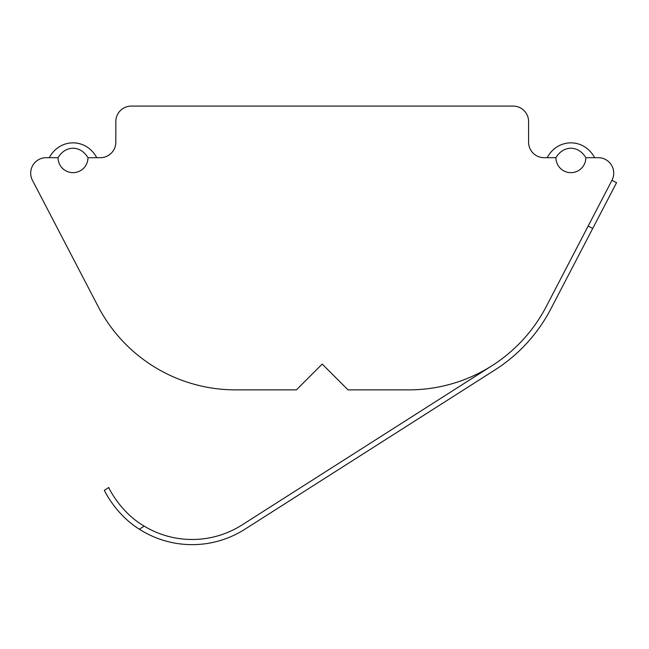 <?xml version="1.0" encoding="UTF-8"?>
<svg xmlns="http://www.w3.org/2000/svg" width="649" height="649" viewBox="0 0 649 649"><rect width="100%" height="100%" fill="white"/><g stroke="black" fill="none" stroke-linecap="round" stroke-linejoin="round"><path stroke-width="0.97" d="M104.384 490.295C103.808 489.403 115.1 514.138 139.332 529.203C115.1 514.138 103.808 489.403 104.384 490.295C103.808 489.403 115.1 514.138 139.332 529.203C115.1 514.138 103.808 489.403 104.384 490.295L108.756 487.504C108.156 486.588 119.432 511.647 144.159 526.128A92.872 92.872 0 0 0 242.045 524.944L492.129 365.622M494.903 369.971L244.819 529.292L494.903 369.971A159.946 159.946 0 0 0 550.831 308.932L616.55 182.694L611.975 180.308A15.479 15.479 0 0 0 598.24 157.683L585.86 157.683C582.112 151.582 577.123 148.418 570.901 148.215C564.671 148.418 559.681 151.582 555.933 157.683L547.164 157.683C557.759 137.904 584.043 137.904 594.63 157.683M550.831 308.932L556.988 297.104M144.159 526.128L139.332 529.203A98.031 98.031 0 0 0 244.819 529.292M296.415 389.862L235.457 389.862L296.415 389.862L322.212 364.065L348.01 389.862L408.959 389.862A154.787 154.787 0 0 0 546.255 306.547L611.975 180.308M195.365 384.581L199.965 385.733M444.46 385.733L449.059 384.581M547.164 157.683L544.073 157.683A15.479 15.479 0 0 1 528.594 142.204L528.594 121.566A15.479 15.479 0 0 0 513.116 106.087L131.309 106.087A15.479 15.479 0 0 0 115.83 121.566L115.83 142.204A15.479 15.479 0 0 1 100.352 157.683L87.972 157.683C84.224 151.582 79.235 148.418 73.013 148.215C66.782 148.418 61.793 151.582 58.045 157.683L46.176 157.683A15.479 15.479 0 0 0 32.45 180.308L98.169 306.547A154.787 154.787 0 0 0 235.457 389.862M49.275 157.683C59.862 137.904 86.155 137.904 96.742 157.683M87.972 157.683A14.959 14.959 0 0 1 73.013 172.65A14.959 14.959 0 0 1 58.045 157.683M585.86 157.683A14.959 14.959 0 0 1 570.901 172.65A14.959 14.959 0 0 1 555.933 157.683M588.148 226.079L592.724 228.456"/></g></svg>
